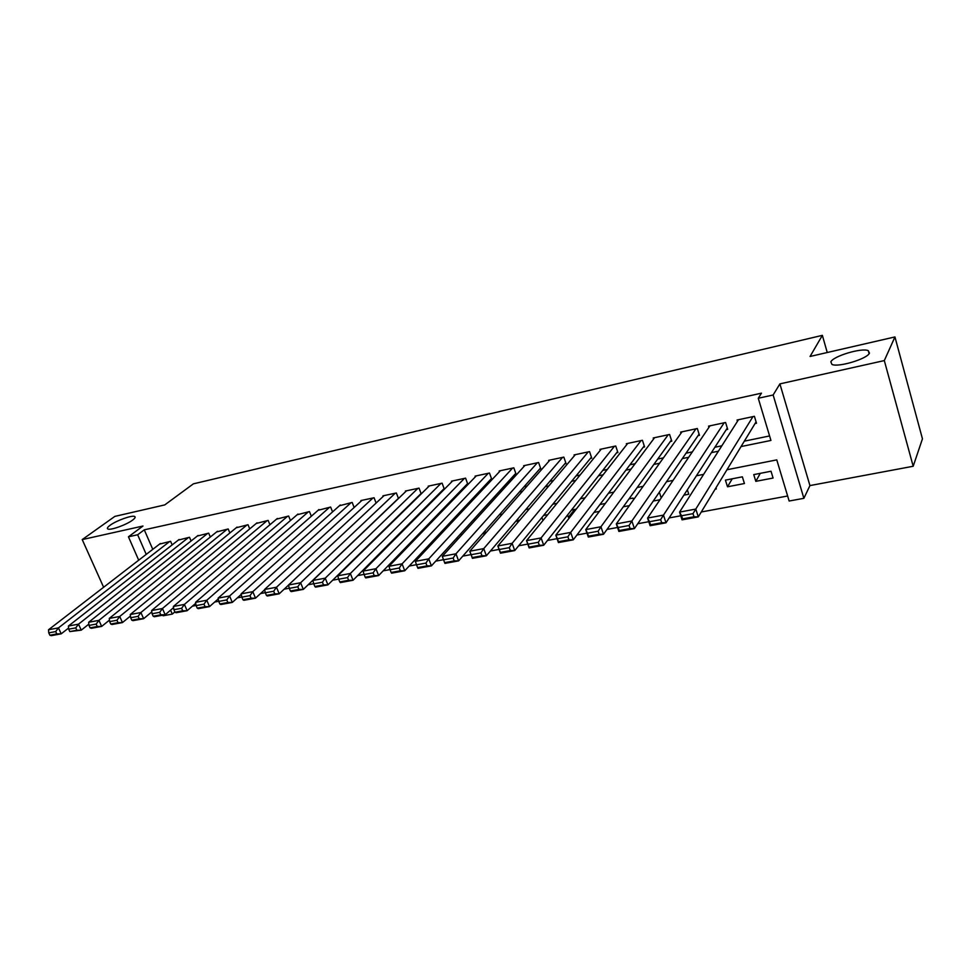 <?xml version="1.0" encoding="UTF-8"?>
<svg xmlns="http://www.w3.org/2000/svg" width="971" height="971" viewBox="0 0 971 971"><rect width="100%" height="100%" fill="white"/><g stroke="black" fill="none" stroke-linecap="round" stroke-linejoin="round"><path stroke-width="1.46" d="M132.517 520.165C126.339 524.862 110.233 530.603 107.842 528.977C106.798 528.37 107.575 527.119 110.16 525.226C116.471 520.529 132.238 514.909 134.702 516.511C135.734 517.094 135.005 518.308 132.517 520.165M869.446 353.104C867.552 358.821 837.973 367.693 831.929 364.404L830.848 361.855C833.179 356.126 862.017 347.484 868.292 350.689L869.446 353.104M174.853 611.924L172.304 614.097L163.104 615.784L162.837 615.177M138.707 560.206L128.439 536.793L142.98 526.027L82.219 539.585L114.857 516.39L164.754 504.908L193.399 483.837L822.364 335.347L810.057 356.466L894.946 336.937L922.45 438.831L913.189 466.262L884.314 360.581L779.895 383.885L773.147 394.991L803.879 498.317L789.144 501.024L776.776 459.878L726.963 469.746M779.895 383.885L809.935 485.585L913.189 466.262M809.935 485.585L803.879 498.317M192.404 606.159L196.093 605.479M214.7 602.032L218.73 601.292M237.41 597.833L241.803 597.019M260.556 593.548L265.314 592.674M284.139 589.179L289.285 588.232M308.183 584.736L313.73 583.705M332.689 580.197L338.661 579.092M357.692 575.572L364.076 574.395M383.181 570.851L390.026 569.589M409.192 566.044L416.486 564.685M435.724 561.129L443.504 559.684M462.803 556.116L471.032 554.599M490.452 551.006L499.106 549.404M518.672 545.775L527.775 544.1M547.486 540.446L557.051 538.674M576.932 534.997L586.97 533.14M607.009 529.426L617.544 527.484M637.741 523.745L648.786 521.694M669.153 517.931L680.744 515.783M701.268 511.984L787.639 495.999M82.219 539.585L103.618 587.261M894.946 336.937L884.314 360.581M172.158 544.913L170.605 541.308L159.584 544.1M191.081 540.993L189.503 537.266L178.3 540.107M210.319 537.012L208.692 533.164L197.319 536.053M229.86 532.982L228.197 528.977L216.63 531.926M249.729 528.892L248.018 524.741L236.269 527.739M269.926 524.741L268.154 520.42L256.223 523.478M290.45 520.517L288.642 516.038L276.504 519.157M311.327 516.244L309.458 511.583L297.126 514.764M332.555 511.911L330.638 507.044L318.1 510.297M354.148 507.505L352.17 502.432L339.425 505.757M376.117 503.039L374.078 497.747L360.884 500.563L361.103 501.133M398.462 498.511L396.362 492.977L382.938 495.841L383.169 496.436M421.208 493.911L419.035 488.122L405.38 491.047L405.611 491.654M444.354 489.25L442.108 483.182L428.211 486.155L428.454 486.799M466.663 484.578L467.84 484.335L465.582 478.145L451.442 481.179L451.697 481.859M490.525 479.528L491.739 479.273L489.481 473.035L475.098 476.118L475.353 476.822M514.836 474.382L516.062 474.127L513.817 467.828L499.167 470.959L499.434 471.712M539.573 469.151L540.823 468.884L538.602 462.512L523.685 465.716L523.964 466.505M564.77 463.822L566.044 463.543L563.835 457.11L548.639 460.363L548.931 461.201M590.441 458.385L591.74 458.106L589.543 451.612L574.067 454.926L574.359 455.812M616.597 452.85L617.908 452.571L615.723 446.005L599.957 449.379L600.272 450.313M643.239 447.218L644.586 446.927L642.414 440.288L626.344 443.723L626.671 444.73M670.391 441.465L671.762 441.174L669.602 434.462L653.228 437.97L653.568 439.038M698.064 435.615L699.46 435.311L697.324 428.527L680.635 432.107L680.987 433.236M726.272 429.643L727.704 429.34L725.58 422.482L708.563 426.123L708.939 427.349M760.281 473.338L755.814 481.349L773.074 478.035L771.023 471.251L753.751 474.613L755.814 481.349M732.243 478.788L727.51 486.787L744.429 483.534L742.354 476.822L725.422 480.123L727.51 486.787M715.154 489.153L716.331 488.935L715.979 487.794M683.887 495.161L688.767 494.227L687.347 489.797M653.277 501.036L659.977 499.749M623.321 506.789L629.354 505.636M593.973 512.421L599.386 511.389M574.601 509.447L568.399 517.337L570.038 517.021M482.478 533.832L485.585 533.237M455.969 538.929L458.567 538.432M429.995 543.918L432.095 543.517M404.519 548.809L406.133 548.494M661.227 497.905L659.6 492.916L658.726 493.086M633.578 499.713L633.031 498.087L629.038 498.863M605.309 503.476L599.957 504.519M576.228 509.132L571.47 510.054M567.586 514.97L568.399 517.337M547.729 514.666L543.554 515.48M541.915 517.47L542.983 520.492M519.825 520.092L516.948 520.65L517.652 522.641M484.905 531.076L485.67 533.152M460.788 533.649L461.407 535.312M437.12 536.332L437.618 537.631M413.622 540.75L412.02 541.053M388.351 545.653L387.211 545.884M380.923 552.196L381.19 552.875M363.567 550.472L362.863 550.618M741.055 446.563L770.938 440.446L758.266 398.268L761.47 393.17L144.278 529.826L152.775 549.355M402.528 511.717L403.208 511.571M425.978 506.874L427.082 506.644M449.852 501.946L451.406 501.631M474.176 496.921L476.166 496.509M498.936 491.812L501.412 491.302M524.17 486.605L527.132 485.998M549.865 481.3L553.336 480.584M576.07 475.899L580.063 475.074M602.76 470.389L607.312 469.442M629.973 464.769L635.095 463.713M657.731 459.04L663.436 457.863M686.024 453.202L692.347 451.891M714.887 447.243L721.841 445.798M744.332 441.162L769.59 435.943M755.05 423.55L756.494 423.247L754.406 416.304L737.05 420.03L737.45 421.341M443.201 489.542L444.293 489.311M420.164 494.421L420.831 494.275M827.243 352.509L822.364 335.347M128.439 536.793L137.651 534.766L146.233 554.405M144.278 529.826L137.651 534.766M758.266 398.268L773.147 394.991M170.593 610.152L172.304 614.097M703.623 474.358L696.425 475.778M673.061 480.402L666.519 481.701M643.118 486.325L637.219 487.503M613.806 492.127L608.514 493.183M585.088 497.82L580.391 498.742M556.941 503.379L552.815 504.204M529.365 508.84L525.784 509.544M502.335 514.193L499.288 514.788M475.839 519.436L473.29 519.934M449.852 524.571L447.789 524.983M424.363 529.62L422.773 529.935M399.36 534.56L398.231 534.79M374.83 539.415L374.138 539.56M397.139 516.997L397.819 516.863M420.71 512.178L421.827 511.948M444.718 507.263L446.272 506.935M469.163 502.25L471.178 501.837M494.069 497.152L496.557 496.642M519.449 491.957L522.422 491.338M545.301 486.653L548.797 485.937M571.664 481.264L575.682 480.439M598.524 475.754L603.1 474.819M625.919 470.146L631.065 469.09M653.847 464.429L659.588 463.252M682.334 458.591L688.694 457.292M711.391 452.644L718.394 451.199M752.95 416.62L695.794 509.071L698.295 516.875L756.081 421.851M693.998 516.778L698.295 516.875L682.055 519.849L679.554 512.105L695.794 509.071L692.991 513.659L681.593 515.771L682.601 518.878L693.998 516.778L692.991 513.659M738.482 419.715L679.554 512.105L681.593 515.771M682.055 519.849L682.601 518.878M724.16 422.786L663.484 515.103L665.997 522.799L727.303 428.053M661.676 522.726L665.997 522.799L650.121 525.724L647.584 518.065L663.484 515.103L660.668 519.643L649.526 521.706L650.546 524.777L661.676 522.726L660.668 519.643M709.971 425.82L647.584 518.065L649.526 521.706M650.121 525.724L650.546 524.777M695.928 428.83L631.866 520.99L634.415 528.6L699.084 434.122M630.082 528.54L634.415 528.6L618.879 531.453L616.33 523.891L631.866 520.99L629.062 525.493L618.163 527.508L619.182 530.542L630.082 528.54L629.062 525.493M682.018 431.804L616.33 523.891L618.163 527.508M618.879 531.453L619.182 530.542M668.23 434.753L600.952 526.755L603.513 534.268L671.398 440.057M599.168 534.22L603.513 534.268L588.317 537.06L585.744 529.596L600.952 526.755L598.136 531.21L587.467 533.188L588.499 536.186L599.168 534.22L598.136 531.21M654.588 437.678L585.744 529.596L587.467 533.188M588.317 537.06L588.499 536.186M641.066 440.579L570.705 532.399L573.278 539.827L644.234 445.883M568.921 539.779L573.278 539.827L558.41 542.558L555.825 535.167L570.705 532.399L567.889 536.805L557.451 538.735L558.483 541.697L568.921 539.779L567.889 536.805M627.679 443.444L555.825 535.167L557.451 538.735M558.41 542.558L558.483 541.697M614.412 446.284L541.102 537.922L543.699 545.253L617.592 451.588M539.318 545.229L543.699 545.253L529.134 547.923L526.537 540.629L541.102 537.922L538.274 542.291L528.066 544.173L529.11 547.11L539.318 545.229L538.274 542.291M601.267 449.1L526.537 540.629L528.066 544.173M529.134 547.923L529.11 547.11M588.244 451.891L512.118 543.323L514.739 550.569L591.424 457.183M510.345 550.557L514.739 550.569L500.478 553.191L497.856 545.981L512.118 543.323L509.302 547.644L499.3 549.501L500.356 552.39L510.345 550.557L509.302 547.644M575.342 454.646L497.856 545.981L499.3 549.501M500.478 553.191L500.356 552.39M562.561 457.39L483.752 548.603L486.374 555.776L565.753 462.682M481.98 555.776L486.374 555.776L472.416 558.337L469.782 551.212L483.752 548.603L480.924 552.9L471.141 554.708L472.197 557.572L481.98 555.776L480.924 552.9M549.902 460.096L469.782 551.212L471.141 554.708M472.416 558.337L472.197 557.572M537.351 462.779L455.969 553.786L458.603 560.874L540.531 468.058M524.923 465.449L442.291 556.334L455.969 553.786L453.141 558.046L443.553 559.818L444.621 562.646L454.197 560.874L453.141 558.046M454.197 560.874L458.603 560.874L444.936 563.386L444.621 562.646M443.553 559.818L442.291 556.334M512.591 468.083L428.745 558.859L431.403 565.875L515.783 473.35M500.381 470.704L415.345 561.359L428.745 558.859L425.929 563.071L416.535 564.819L417.603 567.61L426.997 565.887L425.929 563.071M426.997 565.887L431.403 565.875L418.003 568.326L417.603 567.61M416.535 564.819L415.345 561.359M488.279 473.29L402.091 563.835L404.749 570.766L491.472 478.533M476.288 475.863L388.958 566.287L402.091 563.835L399.263 568.011L390.063 569.71L391.131 572.477L400.331 570.778L399.263 568.011M400.331 570.778L404.749 570.766L391.629 573.169L391.131 572.477M390.063 569.71L388.958 566.287M464.405 478.4L375.959 568.703L378.629 575.56L467.585 483.619M452.62 480.924L363.093 571.106L375.959 568.703L373.143 572.841L364.113 574.516L365.193 577.247L374.211 575.585L373.143 572.841M374.211 575.585L378.629 575.56L365.764 577.915L365.193 577.247M364.113 574.516L363.093 571.106M440.943 483.424L350.349 573.485L353.031 580.257L444.123 488.619M429.364 485.901L337.738 575.827L350.349 573.485L347.533 577.587L338.685 579.214L339.765 581.92L348.613 580.294L347.533 577.587M348.613 580.294L353.031 580.257L340.42 582.576L339.765 581.92M338.685 579.214L337.738 575.827M417.894 488.364L325.249 578.158L327.931 584.87L421.062 493.535M406.509 490.804L312.868 580.464L325.249 578.158L322.433 582.224L313.767 583.826L314.847 586.508L323.513 584.906L322.433 582.224M323.513 584.906L327.931 584.87L315.575 587.139L314.847 586.508M313.767 583.826L312.868 580.464M395.233 493.219L300.622 582.746L303.328 589.385L398.413 498.366M384.055 495.611L288.496 585.015L300.622 582.746L297.818 586.775L289.322 588.353L290.402 590.999L298.898 589.433L297.818 586.775M298.898 589.433L303.328 589.385L291.203 591.606L290.402 590.999M289.322 588.353L288.496 585.015M372.973 497.977L276.48 587.249L279.199 593.815L288.521 585.088M361.977 500.332L264.585 589.47L276.48 587.249L273.676 591.242L265.338 592.783L266.43 595.405L274.769 593.876L273.676 591.242M274.769 593.876L279.199 593.815L267.304 596L266.43 595.405M265.338 592.783L264.585 589.47M351.089 502.662L252.812 591.667L255.519 598.16L264.658 589.785M340.287 504.981L241.136 593.839L252.812 591.667L250.008 595.624L241.828 597.141L242.92 599.726L251.101 598.221L250.008 595.624M251.101 598.221L255.519 598.16L243.855 600.296L242.92 599.726M241.828 597.141L241.136 593.839M329.57 507.275L229.581 596L232.3 602.421L241.245 594.386M318.949 509.544L218.123 598.124L229.581 596L226.777 599.92L218.754 601.413L219.847 603.974L227.869 602.493L226.777 599.92M227.869 602.493L232.3 602.421L220.842 604.52L219.847 603.974M218.754 601.413L218.123 598.124M308.414 511.802L206.787 600.248L209.505 606.608L218.269 598.901M297.963 514.047L195.547 602.336L206.787 600.248L203.983 604.144L196.118 605.601L197.21 608.137L205.087 606.693L203.983 604.144M205.087 606.693L209.505 606.608L198.266 608.671L197.21 608.137M196.118 605.601L195.547 602.336M287.61 516.256L184.405 604.411L187.136 610.71L195.717 603.307M277.33 518.465L173.384 606.474L184.405 604.411L181.626 608.283L173.894 609.715L174.986 612.228L182.718 610.795L181.626 608.283M182.718 610.795L187.136 610.71L176.115 612.737L174.986 612.228M173.894 609.715L173.384 606.474M267.146 520.638L162.448 608.514L165.179 614.74L173.566 607.64M257.036 522.811L151.622 610.528L162.448 608.514L159.669 612.337L152.083 613.745L153.175 616.233L160.761 614.837L159.669 612.337M160.761 614.837L165.179 614.74L154.353 616.731L153.175 616.233M152.083 613.745L151.622 610.528M247.01 524.947L140.892 612.531L143.623 618.697L151.816 611.876M237.07 527.083L130.26 614.509L140.892 612.531L138.113 616.33L130.66 617.714L131.765 620.166L139.217 618.806L138.113 616.33M139.217 618.806L143.623 618.697L132.991 620.651L131.765 620.166M130.66 617.714L130.26 614.509M227.214 529.195L119.724 616.476L122.455 622.581L130.454 616.027M217.431 531.283L109.274 618.418L119.724 616.476L116.945 620.251L109.638 621.598L110.73 624.037L118.049 622.69L116.945 620.251M118.049 622.69L122.455 622.581L112.017 624.499L110.73 624.037M109.638 621.598L109.274 618.418M207.721 533.37L98.933 620.348L101.676 626.404L109.468 620.105M198.096 535.422L88.677 622.265L98.933 620.348L96.165 624.086L88.98 625.421L90.085 627.836L97.27 626.513L96.165 624.086M97.27 626.513L101.676 626.404L91.42 628.286L90.085 627.836M88.98 625.421L88.677 622.265M188.544 537.473L78.505 624.159L81.248 630.155L88.859 624.11M179.077 539.5L68.431 626.04L78.505 624.159L75.75 627.873L68.698 629.172L69.791 631.563L76.855 630.264L75.75 627.873M76.855 630.264L81.248 630.155L69.791 631.563M68.698 629.172L68.431 626.04M169.67 541.515L58.454 627.897L61.197 633.832L68.601 628.031M160.349 543.505L48.55 629.742L58.454 627.897L55.699 631.575L48.756 632.861L49.861 635.228L56.803 633.954L55.699 631.575M56.803 633.954L61.197 633.832L51.293 635.653L49.861 635.228M48.756 632.861L48.55 629.742M868.292 350.689L869.118 353.662M134.702 516.511L135.115 517.47"/></g></svg>
